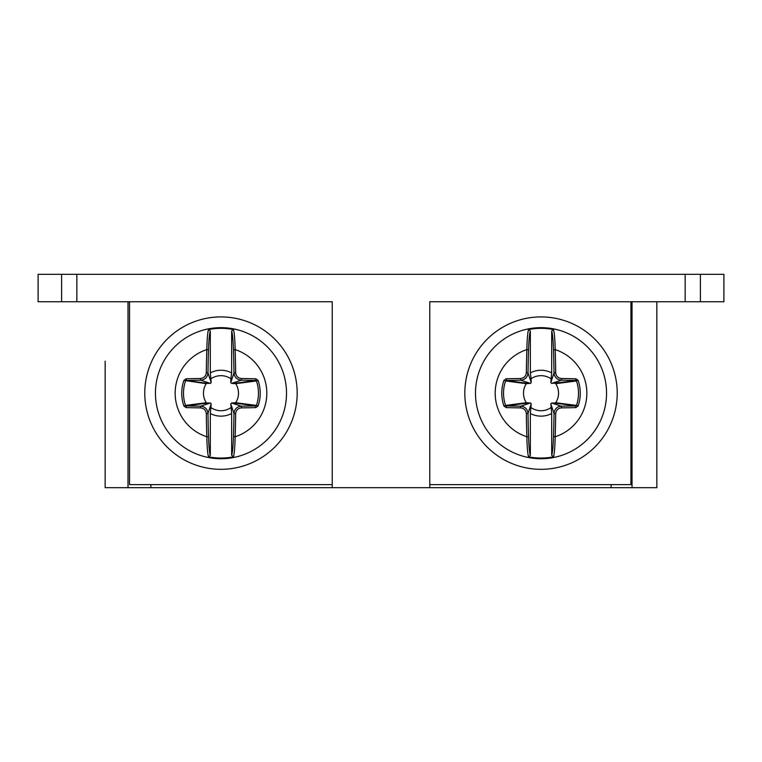 <?xml version="1.0" encoding="UTF-8"?>
<svg xmlns="http://www.w3.org/2000/svg" width="762" height="762" viewBox="0 0 762 762"><rect width="100%" height="100%" fill="white"/><g stroke="black" fill="none" stroke-linecap="round" stroke-linejoin="round"><path stroke-width="1.14" d="M578.11 405.994A39.243 39.243 0 0 0 578.11 380.39L575.91 378.781A129.492 11.287 180 0 0 561.527 378.504C558.003 378.076 556.06 376.133 555.708 372.685A129.492 11.287 -90 0 0 555.193 349.606C554.936 338.947 554.365 332.261 553.479 329.546L551.688 331.06L551.688 372.875A22.946 22.946 0 0 0 530.352 372.875L530.352 331.06L528.561 329.546C527.675 332.261 527.104 338.947 526.847 349.606A129.492 11.287 90 0 0 526.332 372.685C525.961 376.171 524.018 378.114 520.513 378.504A129.492 11.287 180 0 0 506.13 378.781L503.93 380.39A39.243 39.243 0 0 0 503.93 405.994L506.13 407.603A129.492 11.287 0 0 0 520.513 407.88C523.999 408.251 525.942 410.194 526.332 413.699A129.492 11.287 90 0 0 526.847 436.778C527.104 447.437 527.675 454.123 528.561 456.838A64.846 64.846 0 0 0 553.479 456.838C554.365 454.123 554.936 447.437 555.193 436.778A129.492 11.287 -90 0 0 555.708 413.699C556.089 410.204 558.022 408.261 561.527 407.88A129.492 11.287 0 0 0 575.91 407.603L578.11 405.994L576.453 405.422A37.481 37.481 0 0 0 576.453 380.962L555.736 383.677A17.526 17.526 0 0 1 555.736 402.707L554.831 403.069L575.501 405.917L576.453 405.422L555.736 402.707M606.552 393.192A65.532 65.532 0 0 1 541.02 458.724A65.532 65.532 0 0 1 475.488 393.192A65.532 65.532 0 0 1 541.02 327.66A65.532 65.532 0 0 1 606.552 393.192M551.688 455.324C552.555 452.704 553.164 446.351 553.507 436.274A127.968 11.154 -90 0 0 554.022 413.461C554.498 409.099 556.927 406.679 561.289 406.194L551.621 402.984L550.812 403.793L551.688 413.509L551.688 455.324L553.479 456.838M553.479 329.546A64.846 64.846 0 0 0 528.561 329.546M528.561 456.838L530.352 455.324L530.352 413.509A22.946 22.946 0 0 0 551.688 413.509M561.527 378.504L561.289 380.19C556.889 379.647 554.469 377.228 554.022 372.923A127.968 11.154 -90 0 0 553.507 350.11C553.164 340.033 552.555 333.68 551.688 331.06M578.11 380.39L551.621 383.4L550.812 382.591L551.688 372.875M530.352 331.06C529.485 333.68 528.876 340.033 528.533 350.11A127.968 11.154 90 0 0 528.018 372.923C527.542 377.276 525.123 379.695 520.751 380.19A127.968 11.154 180 0 0 506.539 380.467L505.587 380.962L526.304 383.677L530.419 383.4L531.228 382.591L531.124 378.724A17.526 17.526 0 0 1 550.916 378.724M530.352 372.875L531.124 378.724M506.13 407.603L506.539 405.917A127.968 11.154 0 0 0 520.751 406.194C525.104 406.67 527.523 409.089 528.018 413.461A127.968 11.154 90 0 0 528.533 436.274C528.876 446.351 529.485 452.704 530.352 455.324M526.304 383.677A17.526 17.526 0 0 0 526.304 402.707L530.419 402.984L531.228 403.793L530.352 413.509M551.621 402.984L554.831 403.069M531.124 407.66A17.526 17.526 0 0 0 550.916 407.66M575.91 407.603L575.501 405.917A127.968 11.154 0 0 1 561.289 406.194L561.527 407.88M526.304 402.707L505.587 405.422L506.539 405.917L527.209 403.069M554.831 383.315L555.736 383.677M575.91 378.781L575.501 380.467A127.968 11.154 180 0 0 561.289 380.19L551.621 383.4M506.13 378.781L506.539 380.467L527.209 383.315M503.93 380.39L505.587 380.962A37.481 37.481 0 0 0 505.587 405.422L503.93 405.994M429.768 484.632L630.936 484.632L630.936 301.752L429.768 301.752L429.768 487.68L105.156 487.68L105.156 400.812M700.383 274.32L700.392 301.752L723.9 301.752L723.9 274.32L76.848 274.32L76.848 301.752L332.232 301.752L129.54 301.752L129.54 484.632L332.232 484.632M64.77 301.752L38.1 301.752L38.1 274.32L64.77 274.32M76.848 301.752L61.617 301.752L61.608 274.32L76.848 274.32M700.392 301.752L429.768 301.752M150.876 484.632L150.876 487.68M611.124 484.632L611.124 487.68L429.768 487.68M632.031 301.752L632.031 487.68L611.124 487.68M656.844 301.752L656.844 487.68L632.031 487.68M105.156 487.68L105.156 361.188M128.016 301.752L128.016 487.68M332.232 301.752L332.232 487.68M155.448 393.192A65.532 65.532 0 0 0 220.98 458.724A65.532 65.532 0 0 0 286.512 393.192A65.532 65.532 0 0 0 220.98 327.66A65.532 65.532 0 0 0 155.448 393.192A65.532 65.532 0 0 0 220.98 458.724A65.532 65.532 0 0 0 286.512 393.192M183.89 405.994A39.243 39.243 0 0 1 183.89 380.39L186.09 378.781A129.492 11.287 0 0 1 200.473 378.504C203.997 378.076 205.94 376.133 206.292 372.685A129.492 11.287 -90 0 1 206.807 349.606C207.064 338.947 207.635 332.261 208.521 329.546A64.846 64.846 0 0 1 233.439 329.546C234.325 332.261 234.896 338.947 235.153 349.606A129.492 11.287 90 0 1 235.668 372.685C236.039 376.171 237.982 378.114 241.487 378.504A129.492 11.287 0 0 1 255.87 378.781L258.07 380.39A39.243 39.243 0 0 1 258.07 405.994L255.87 407.603A129.492 11.287 180 0 1 241.487 407.88C238.001 408.251 236.058 410.194 235.668 413.699A129.492 11.287 90 0 1 235.153 436.778C234.896 447.437 234.325 454.123 233.439 456.838A64.846 64.846 0 0 1 208.521 456.838C207.635 454.123 207.064 447.437 206.807 436.778A129.492 11.287 -90 0 1 206.292 413.699C205.911 410.204 203.978 408.261 200.473 407.88A129.492 11.287 180 0 1 186.09 407.603L183.89 405.994L185.547 405.422A37.481 37.481 0 0 1 185.547 380.962L186.5 380.467L207.169 383.315L206.264 383.677A17.526 17.526 0 0 0 206.264 402.707L185.547 405.422L186.5 405.917L186.09 407.603M210.312 455.324C209.445 452.704 208.836 446.351 208.493 436.274A127.968 11.154 -90 0 1 207.978 413.461C207.502 409.099 205.073 406.679 200.711 406.194A127.968 11.154 180 0 1 186.5 405.917L207.169 403.069L210.379 402.984L211.188 403.793L210.312 413.509L210.312 455.324L208.521 456.838M208.521 329.546L210.312 331.06L210.312 372.875A22.946 22.946 0 0 1 231.648 372.875L231.648 331.06L233.439 329.546M233.439 456.838L231.648 455.324L231.648 413.509A22.946 22.946 0 0 1 210.312 413.509M186.09 378.781L186.5 380.467A127.968 11.154 0 0 1 200.711 380.19C205.111 379.647 207.531 377.228 207.978 372.923A127.968 11.154 -90 0 1 208.493 350.11C208.836 340.033 209.445 333.68 210.312 331.06M207.169 383.315L210.379 383.4L211.188 382.591L210.312 372.875M206.264 402.707L207.169 403.069M183.89 380.39L206.264 383.677M231.648 372.875L230.876 378.724A17.526 17.526 0 0 0 211.084 378.724M230.876 378.724L230.772 382.591L231.581 383.4L235.696 383.677A17.526 17.526 0 0 1 235.696 402.707L256.413 405.422L255.46 405.917A127.968 11.154 180 0 1 241.249 406.194C236.896 406.67 234.477 409.089 233.982 413.461A127.968 11.154 90 0 1 233.467 436.274C233.124 446.351 232.515 452.704 231.648 455.324M235.696 402.707L231.581 402.984L230.772 403.793L231.648 413.509M230.876 407.66A17.526 17.526 0 0 1 211.084 407.66M255.87 378.781L255.46 380.467L256.413 380.962L235.696 383.677M231.648 331.06C232.515 333.68 233.124 340.033 233.467 350.11A127.968 11.154 90 0 1 233.982 372.923C234.458 377.276 236.877 379.695 241.249 380.19A127.968 11.154 0 0 1 255.46 380.467L234.791 383.315M258.07 380.39L256.413 380.962A37.481 37.481 0 0 1 256.413 405.422L258.07 405.994M255.87 407.603L255.46 405.917L234.791 403.069M297.18 393.116A76.2 76.2 0 0 0 220.98 316.916A76.2 76.2 0 0 0 144.78 393.116A76.2 76.2 0 0 0 220.98 469.316A76.2 76.2 0 0 0 297.18 393.116M617.22 393.116A76.2 76.2 0 0 0 541.02 316.916A76.2 76.2 0 0 0 464.82 393.116A76.2 76.2 0 0 0 541.02 469.316A76.2 76.2 0 0 0 617.22 393.116M528.533 436.274A1.524 0.514 -1.8 0 1 526.847 436.778A45.834 45.834 0 0 1 526.847 349.606A1.524 0.514 1.8 0 1 528.533 350.11M553.507 350.11A1.524 0.514 178.2 0 1 555.193 349.606A45.834 45.834 0 0 1 555.193 436.778A1.524 0.514 -178.2 0 1 553.507 436.274M550.812 382.591L554.022 372.923L555.708 372.685M555.708 413.699L554.022 413.461L550.812 403.793M526.332 372.685L528.018 372.923L531.228 382.591M531.228 403.793L528.018 413.461L526.332 413.699M520.513 378.504L520.751 380.19L530.419 383.4M530.419 402.984L520.751 406.194L520.513 407.88M685.152 274.32L685.152 301.752M208.493 350.11A1.524 0.514 1.8 0 0 206.807 349.606A45.834 45.834 0 0 0 206.807 436.778A1.524 0.514 -1.8 0 0 208.493 436.274M233.467 436.274A1.524 0.514 -178.2 0 0 235.153 436.778A45.834 45.834 0 0 0 235.153 349.606A1.524 0.514 178.2 0 0 233.467 350.11M211.188 382.591L207.978 372.923L206.292 372.685M206.292 413.699L207.978 413.461L211.188 403.793M200.473 407.88L200.711 406.194L210.379 402.984M200.473 378.504L200.711 380.19L210.379 383.4M235.668 372.685L233.982 372.923L230.772 382.591M230.772 403.793L233.982 413.461L235.668 413.699M241.487 378.504L241.249 380.19L231.581 383.4M241.487 407.88L241.249 406.194L231.581 402.984"/></g></svg>
